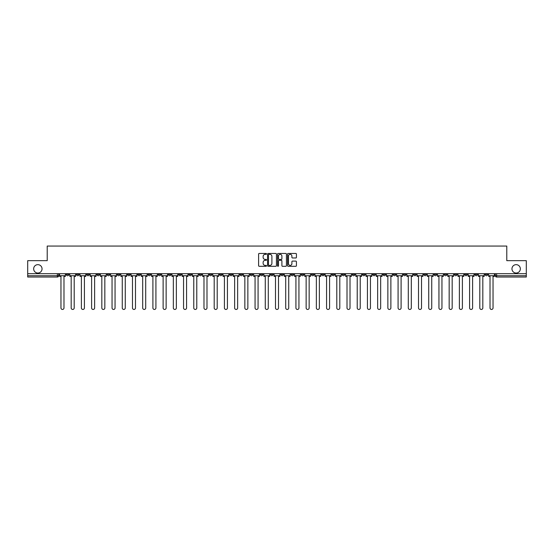 <?xml version="1.0" encoding="UTF-8"?>
<svg xmlns="http://www.w3.org/2000/svg" width="554" height="554" viewBox="0 0 554 554"><rect width="100%" height="100%" fill="white"/><g stroke="black" fill="none" stroke-linecap="round" stroke-linejoin="round"><path stroke-width="0.83" d="M266.522 253.898A0.45 0.45 0 0 0 266.072 253.448L259.244 253.448A0.644 0.644 0 0 0 258.6 254.092L258.6 265.664A0.644 0.644 0 0 0 259.244 266.301L266.072 266.301A0.45 0.45 0 0 0 266.522 265.851A0.45 0.45 0 0 0 266.072 265.401L265.186 265.401A2.057 2.057 0 0 1 263.129 263.344L263.129 262.381A2.057 2.057 0 0 1 265.186 260.325L266.072 260.325A0.45 0.45 0 0 0 266.522 259.874A0.45 0.45 0 0 0 266.072 259.424L265.186 259.424A2.057 2.057 0 0 1 263.129 257.368L263.129 256.405A2.057 2.057 0 0 1 265.186 254.348L266.072 254.348A0.45 0.45 0 0 0 266.522 253.898M511.958 268.849A4.19 4.19 0 0 0 516.148 273.039A4.19 4.19 0 0 0 520.338 268.849A4.19 4.19 0 0 0 516.148 264.653A4.19 4.19 0 0 0 511.958 268.849M33.662 268.849A4.19 4.19 0 0 0 37.852 273.039A4.19 4.19 0 0 0 42.042 268.849A4.19 4.19 0 0 0 37.852 264.653A4.19 4.19 0 0 0 33.662 268.849M403.388 273.69L403.388 274.41L406.006 274.41A1.309 1.309 0 0 1 404.697 275.726A1.309 1.309 0 0 1 403.388 274.41L403.388 273.69M342.095 273.69L342.095 274.41L344.713 274.41A1.309 1.309 0 0 1 343.404 275.726A1.309 1.309 0 0 1 342.095 274.41L342.095 273.69M331.874 273.69L331.874 274.41L334.498 274.41A1.309 1.309 0 0 1 333.183 275.726A1.309 1.309 0 0 1 331.874 274.41L331.874 273.69M270.581 273.69L270.581 274.41L273.205 274.41A1.309 1.309 0 0 1 271.889 275.726A1.309 1.309 0 0 1 270.581 274.41L270.581 273.69M260.366 273.69L260.366 274.41L262.984 274.41A1.309 1.309 0 0 1 261.675 275.726A1.309 1.309 0 0 1 260.366 274.41L260.366 273.69M250.152 273.69L250.152 274.41L252.769 274.41A1.309 1.309 0 0 1 251.461 275.726A1.309 1.309 0 0 1 250.152 274.41L250.152 273.69M229.723 273.69L229.723 274.41L232.341 274.41A1.309 1.309 0 0 1 231.032 275.726A1.309 1.309 0 0 1 229.723 274.41L229.723 273.69M209.287 274.41L209.287 273.69L209.287 274.41A1.309 1.309 0 0 0 210.596 275.726A1.309 1.309 0 0 1 209.287 274.41L211.905 274.41A1.309 1.309 0 0 1 210.596 275.726A1.309 1.309 0 0 0 211.905 274.41L211.905 273.69L211.905 274.41M199.073 274.41L199.073 273.69L199.073 274.41A1.309 1.309 0 0 0 200.382 275.726A1.309 1.309 0 0 1 199.073 274.41L201.691 274.41A1.309 1.309 0 0 1 200.382 275.726M188.859 274.41L188.859 273.69L188.859 274.41A1.309 1.309 0 0 0 190.167 275.726A1.309 1.309 0 0 1 188.859 274.41L191.476 274.41A1.309 1.309 0 0 1 190.167 275.726A1.309 1.309 0 0 0 191.476 274.41L191.476 273.69L191.476 274.41M178.644 273.69L178.644 274.41L181.262 274.41A1.309 1.309 0 0 1 179.953 275.726A1.309 1.309 0 0 1 178.644 274.41L178.644 273.69M168.43 273.69L168.43 274.41L171.048 274.41A1.309 1.309 0 0 1 169.739 275.726A1.309 1.309 0 0 1 168.43 274.41L168.43 273.69M158.209 273.69L158.209 274.41L160.833 274.41A1.309 1.309 0 0 1 159.517 275.726A1.309 1.309 0 0 1 158.209 274.41L158.209 273.69M147.994 274.41L147.994 273.69L147.994 274.41A1.309 1.309 0 0 0 149.303 275.726A1.309 1.309 0 0 1 147.994 274.41L150.612 274.41A1.309 1.309 0 0 1 149.303 275.726M127.565 274.41L127.565 273.69L127.565 274.41A1.309 1.309 0 0 0 128.874 275.726A1.309 1.309 0 0 1 127.565 274.41L130.183 274.41A1.309 1.309 0 0 1 128.874 275.726A1.309 1.309 0 0 0 130.183 274.41L130.183 273.69L130.183 274.41M117.351 274.41L117.351 273.69L117.351 274.41A1.309 1.309 0 0 0 118.66 275.726A1.309 1.309 0 0 1 117.351 274.41L119.969 274.41A1.309 1.309 0 0 1 118.66 275.726A1.309 1.309 0 0 0 119.969 274.41L119.969 273.69L119.969 274.41M107.13 274.41L107.13 273.69L107.13 274.41A1.309 1.309 0 0 0 108.445 275.726A1.309 1.309 0 0 1 107.13 274.41L109.754 274.41A1.309 1.309 0 0 1 108.445 275.726A1.309 1.309 0 0 0 109.754 274.41L109.754 273.69L109.754 274.41M96.915 274.41L96.915 273.69L96.915 274.41A1.309 1.309 0 0 0 98.224 275.726A1.309 1.309 0 0 1 96.915 274.41L99.54 274.41A1.309 1.309 0 0 1 98.224 275.726M86.701 274.41L86.701 273.69L86.701 274.41A1.309 1.309 0 0 0 88.01 275.726A1.309 1.309 0 0 1 86.701 274.41L89.319 274.41A1.309 1.309 0 0 1 88.01 275.726A1.309 1.309 0 0 0 89.319 274.41L89.319 273.69L89.319 274.41M76.487 274.41L76.487 273.69L76.487 274.41A1.309 1.309 0 0 0 77.795 275.726A1.309 1.309 0 0 1 76.487 274.41L79.104 274.41A1.309 1.309 0 0 1 77.795 275.726A1.309 1.309 0 0 0 79.104 274.41L79.104 273.69L79.104 274.41M295.788 257.977A0.644 0.644 0 0 0 296.425 257.34L296.425 254.092A0.644 0.644 0 0 0 295.788 253.448L288.198 253.448A0.644 0.644 0 0 0 287.561 254.092L287.561 265.664A0.644 0.644 0 0 0 288.198 266.301L295.788 266.301A0.644 0.644 0 0 0 296.425 265.664L296.425 261.737A0.644 0.644 0 0 0 295.788 261.1L292.54 261.1A0.644 0.644 0 0 0 291.896 261.737L291.896 263.683A1.717 1.717 0 0 1 290.178 265.401A1.717 1.717 0 0 1 288.461 263.683L288.461 256.066A1.717 1.717 0 0 1 290.178 254.348A1.717 1.717 0 0 1 291.896 256.066L291.896 257.34A0.644 0.644 0 0 0 292.54 257.977L295.788 257.977M27.7 273.69L27.7 260.664L47.215 260.664L47.215 246.059L506.785 246.059L506.785 260.664L526.3 260.664L526.3 273.69L27.7 273.69L27.7 275.726L58.676 275.726L58.676 273.69L58.676 275.726A1.309 1.309 0 0 1 57.367 277.035L27.7 277.035L27.7 275.726M276.439 254.092A0.644 0.644 0 0 0 275.795 253.448L268.212 253.448A0.644 0.644 0 0 0 267.568 254.092L267.568 265.664A0.644 0.644 0 0 0 268.212 266.301L275.795 266.301A0.644 0.644 0 0 0 276.439 265.664L276.439 254.092M278.205 253.448L285.788 253.448A0.644 0.644 0 0 1 286.432 254.092L286.432 265.664A0.644 0.644 0 0 1 285.788 266.301L282.547 266.301A0.644 0.644 0 0 1 281.903 265.664L281.903 260.969A0.644 0.644 0 0 0 281.259 260.325L279.105 260.325A0.644 0.644 0 0 0 278.461 260.969L278.461 265.851A0.45 0.45 0 0 1 278.011 266.301A0.45 0.45 0 0 1 277.561 265.851L277.561 254.092A0.644 0.644 0 0 1 278.205 253.448M495.324 273.69L495.324 275.726L526.3 275.726L526.3 277.035L496.633 277.035A1.309 1.309 0 0 1 495.324 275.726M526.3 273.69L526.3 275.726M487.728 273.69L487.728 274.41A1.309 1.309 0 0 1 486.419 275.726A1.309 1.309 0 0 1 485.11 274.41A1.309 1.309 0 0 0 486.419 275.726A1.309 1.309 0 0 0 487.728 274.41L485.11 274.41L485.11 273.69M477.513 273.69L477.513 274.41A1.309 1.309 0 0 1 476.205 275.726A1.309 1.309 0 0 1 474.896 274.41L477.513 274.41M474.896 273.69L474.896 274.41M467.299 273.69L467.299 274.41A1.309 1.309 0 0 1 465.99 275.726A1.309 1.309 0 0 1 464.681 274.41L467.299 274.41M464.681 273.69L464.681 274.41M457.085 274.41L457.085 273.69L457.085 274.41A1.309 1.309 0 0 1 455.776 275.726A1.309 1.309 0 0 1 454.46 274.41L457.085 274.41A1.309 1.309 0 0 1 455.776 275.726M454.46 273.69L454.46 274.41M446.87 273.69L446.87 274.41A1.309 1.309 0 0 1 445.554 275.726A1.309 1.309 0 0 1 444.246 274.41A1.309 1.309 0 0 0 445.554 275.726M444.246 273.69L444.246 274.41L446.87 274.41M436.649 273.69L436.649 274.41A1.309 1.309 0 0 1 435.34 275.726A1.309 1.309 0 0 1 434.031 274.41L436.649 274.41A1.309 1.309 0 0 1 435.34 275.726M434.031 273.69L434.031 274.41M426.435 273.69L426.435 274.41A1.309 1.309 0 0 1 425.126 275.726A1.309 1.309 0 0 1 423.817 274.41A1.309 1.309 0 0 0 425.126 275.726M423.817 273.69L423.817 274.41L426.435 274.41M416.22 273.69L416.22 274.41A1.309 1.309 0 0 1 414.911 275.726A1.309 1.309 0 0 1 413.603 274.41L416.22 274.41M413.603 273.69L413.603 274.41M406.006 273.69L406.006 274.41A1.309 1.309 0 0 1 404.697 275.726M395.791 273.69L395.791 274.41A1.309 1.309 0 0 1 394.483 275.726A1.309 1.309 0 0 1 393.167 274.41L395.791 274.41M393.167 273.69L393.167 274.41M385.57 273.69L385.57 274.41A1.309 1.309 0 0 1 384.261 275.726A1.309 1.309 0 0 1 382.952 274.41L385.57 274.41M382.952 273.69L382.952 274.41M375.356 273.69L375.356 274.41A1.309 1.309 0 0 1 374.047 275.726A1.309 1.309 0 0 1 372.738 274.41A1.309 1.309 0 0 0 374.047 275.726M372.738 273.69L372.738 274.41L375.356 274.41M365.141 273.69L365.141 274.41A1.309 1.309 0 0 1 363.833 275.726A1.309 1.309 0 0 1 362.524 274.41L365.141 274.41M362.524 273.69L362.524 274.41M354.927 273.69L354.927 274.41A1.309 1.309 0 0 1 353.618 275.726A1.309 1.309 0 0 1 352.309 274.41L354.927 274.41M352.309 273.69L352.309 274.41M344.713 273.69L344.713 274.41M334.498 273.69L334.498 274.41L334.498 273.69M324.277 273.69L324.277 274.41A1.309 1.309 0 0 1 322.968 275.726A1.309 1.309 0 0 1 321.659 274.41L324.277 274.41M321.659 273.69L321.659 274.41M314.063 273.69L314.063 274.41A1.309 1.309 0 0 1 312.754 275.726A1.309 1.309 0 0 1 311.445 274.41L314.063 274.41M311.445 273.69L311.445 274.41M303.848 273.69L303.848 274.41A1.309 1.309 0 0 1 302.539 275.726A1.309 1.309 0 0 1 301.231 274.41L303.848 274.41M301.231 273.69L301.231 274.41M293.634 273.69L293.634 274.41A1.309 1.309 0 0 1 292.325 275.726A1.309 1.309 0 0 1 291.016 274.41L293.634 274.41M291.016 273.69L291.016 274.41M283.419 273.69L283.419 274.41A1.309 1.309 0 0 1 282.111 275.726A1.309 1.309 0 0 1 280.795 274.41L283.419 274.41M280.795 273.69L280.795 274.41M273.205 273.69L273.205 274.41A1.309 1.309 0 0 1 271.889 275.726M262.984 273.69L262.984 274.41M252.769 274.41L252.769 273.69L252.769 274.41A1.309 1.309 0 0 1 251.461 275.726M242.555 273.69L242.555 274.41A1.309 1.309 0 0 1 241.246 275.726A1.309 1.309 0 0 1 239.937 274.41A1.309 1.309 0 0 0 241.246 275.726A1.309 1.309 0 0 0 242.555 274.41L239.937 274.41L239.937 273.69M232.341 274.41L232.341 273.69L232.341 274.41A1.309 1.309 0 0 1 231.032 275.726M222.126 273.69L222.126 274.41A1.309 1.309 0 0 1 220.817 275.726A1.309 1.309 0 0 1 219.502 274.41A1.309 1.309 0 0 0 220.817 275.726M219.502 273.69L219.502 274.41L222.126 274.41M201.691 273.69L201.691 274.41L201.691 273.69M181.262 274.41L181.262 273.69L181.262 274.41A1.309 1.309 0 0 1 179.953 275.726M171.048 274.41L171.048 273.69L171.048 274.41A1.309 1.309 0 0 1 169.739 275.726M160.833 274.41L160.833 273.69L160.833 274.41A1.309 1.309 0 0 1 159.517 275.726M150.612 273.69L150.612 274.41L150.612 273.69M140.397 274.41L140.397 273.69L140.397 274.41A1.309 1.309 0 0 1 139.089 275.726A1.309 1.309 0 0 1 137.78 274.41L140.397 274.41A1.309 1.309 0 0 1 139.089 275.726M137.78 273.69L137.78 274.41M99.54 273.69L99.54 274.41L99.54 273.69M68.89 273.69L68.89 274.41A1.309 1.309 0 0 1 67.581 275.726A1.309 1.309 0 0 1 66.272 274.41A1.309 1.309 0 0 0 67.581 275.726A1.309 1.309 0 0 0 68.89 274.41L68.89 273.69M66.272 273.69L66.272 274.41L68.89 274.41M57.367 273.69L57.367 277.035A1.309 1.309 0 0 0 58.676 275.726M268.919 254.348A0.45 0.45 0 0 0 268.468 254.798L268.468 264.951A0.45 0.45 0 0 0 268.919 265.401L269.846 265.401A2.057 2.057 0 0 0 271.903 263.344L271.903 256.405A2.057 2.057 0 0 0 269.846 254.348L268.919 254.348M281.903 256.1A1.717 1.717 0 0 0 280.179 254.383A1.717 1.717 0 0 0 278.461 256.1L278.461 258.78A0.644 0.644 0 0 0 279.105 259.424L281.259 259.424A0.644 0.644 0 0 0 281.903 258.78L281.903 256.1M59.555 275.726L59.555 276.377L60.968 276.377L60.968 307.941A1.503 1.503 149.7 0 0 62.47 309.451A1.503 1.503 149.7 0 0 63.98 307.941L63.98 276.377L65.386 276.377L65.386 275.726L59.555 275.726L59.555 273.69M65.386 275.726L65.386 273.69M69.776 275.726L69.776 276.377L71.182 276.377L71.182 307.941A1.503 1.503 149.7 0 0 72.685 309.451A1.503 1.503 149.7 0 0 74.194 307.941L74.194 276.377L75.6 276.377L75.6 275.726L69.776 275.726L69.776 273.69M75.6 275.726L75.6 273.69M79.991 275.726L79.991 276.377L81.396 276.377L81.396 307.941A1.503 1.503 149.7 0 0 82.906 309.451A1.503 1.503 149.7 0 0 84.409 307.941L84.409 276.377L85.815 276.377L85.815 275.726L79.991 275.726L79.991 273.69M85.815 275.726L85.815 273.69M90.205 275.726L90.205 276.377L91.611 276.377L91.611 307.941A1.503 1.503 149.7 0 0 93.12 309.451A1.503 1.503 149.7 0 0 94.623 307.941L94.623 276.377L96.036 276.377L96.036 275.726L90.205 275.726L90.205 273.69M96.036 275.726L96.036 273.69M100.419 275.726L100.419 276.377L101.825 276.377L101.825 307.941A1.503 1.503 149.7 0 0 103.335 309.451A1.503 1.503 149.7 0 0 104.838 307.941L104.838 276.377L106.25 276.377L106.25 275.726L100.419 275.726L100.419 273.69M106.25 275.726L106.25 273.69M110.634 275.726L110.634 276.377L112.047 276.377L112.047 307.941A1.503 1.503 149.7 0 0 113.549 309.451A1.503 1.503 149.7 0 0 115.059 307.941L115.059 276.377L116.465 276.377L116.465 275.726L110.634 275.726L110.634 273.69M116.465 275.726L116.465 273.69M120.855 275.726L120.855 276.377L122.261 276.377L122.261 307.941A1.503 1.503 149.7 0 0 123.764 309.451A1.503 1.503 149.7 0 0 125.273 307.941L125.273 276.377L126.679 276.377L126.679 275.726L120.855 275.726L120.855 273.69M126.679 275.726L126.679 273.69M131.069 275.726L131.069 276.377L132.475 276.377L132.475 307.941A1.503 1.503 149.7 0 0 133.985 309.451A1.503 1.503 149.7 0 0 135.488 307.941L135.488 276.377L136.893 276.377L136.893 275.726L131.069 275.726L131.069 273.69M136.893 275.726L136.893 273.69M141.284 275.726L141.284 276.377L142.69 276.377L142.69 307.941A1.503 1.503 149.7 0 0 144.199 309.451A1.503 1.503 149.7 0 0 145.702 307.941L145.702 276.377L147.108 276.377L147.108 275.726L141.284 275.726L141.284 273.69M147.108 275.726L147.108 273.69M151.498 275.726L151.498 276.377L152.904 276.377L152.904 307.941A1.503 1.503 149.7 0 0 154.414 309.451A1.503 1.503 149.7 0 0 155.916 307.941L155.916 276.377L157.329 276.377L157.329 275.726L151.498 275.726L151.498 273.69M157.329 275.726L157.329 273.69M161.713 275.726L161.713 276.377L163.125 276.377L163.125 307.941A1.503 1.503 149.7 0 0 164.628 309.451A1.503 1.503 149.7 0 0 166.138 307.941L166.138 276.377L167.543 276.377L167.543 275.726L161.713 275.726L161.713 273.69M167.543 275.726L167.543 273.69M171.927 275.726L171.927 276.377L173.34 276.377L173.34 307.941A1.503 1.503 149.7 0 0 174.842 309.451A1.503 1.503 149.7 0 0 176.352 307.941L176.352 276.377L177.758 276.377L177.758 275.726L171.927 275.726L171.927 273.69M177.758 275.726L177.758 273.69M182.148 275.726L182.148 276.377L183.554 276.377L183.554 307.941A1.503 1.503 149.7 0 0 185.057 309.451A1.503 1.503 149.7 0 0 186.566 307.941L186.566 276.377L187.972 276.377L187.972 275.726L182.148 275.726L182.148 273.69M187.972 275.726L187.972 273.69M192.363 275.726L192.363 276.377L193.768 276.377L193.768 307.941A1.503 1.503 149.7 0 0 195.278 309.451A1.503 1.503 149.7 0 0 196.781 307.941L196.781 276.377L198.187 276.377L198.187 275.726L192.363 275.726L192.363 273.69M198.187 275.726L198.187 273.69M202.577 275.726L202.577 276.377L203.983 276.377L203.983 307.941A1.503 1.503 149.7 0 0 205.492 309.451A1.503 1.503 149.7 0 0 206.995 307.941L206.995 276.377L208.408 276.377L208.408 275.726L202.577 275.726L202.577 273.69M208.408 275.726L208.408 273.69M212.791 275.726L212.791 276.377L214.197 276.377L214.197 307.941A1.503 1.503 149.7 0 0 215.707 309.451A1.503 1.503 149.7 0 0 217.21 307.941L217.21 276.377L218.622 276.377L218.622 275.726L212.791 275.726L212.791 273.69M218.622 275.726L218.622 273.69M223.006 275.726L223.006 276.377L224.418 276.377L224.418 307.941A1.503 1.503 149.7 0 0 225.921 309.451A1.503 1.503 149.7 0 0 227.431 307.941L227.431 276.377L228.837 276.377L228.837 275.726L223.006 275.726L223.006 273.69M228.837 275.726L228.837 273.69M233.22 275.726L233.22 276.377L234.633 276.377L234.633 307.941A1.503 1.503 149.7 0 0 236.136 309.451A1.503 1.503 149.7 0 0 237.645 307.941L237.645 276.377L239.051 276.377L239.051 275.726L233.22 275.726L233.22 273.69M239.051 275.726L239.051 273.69M243.441 275.726L243.441 276.377L244.847 276.377L244.847 307.941A1.503 1.503 149.7 0 0 246.35 309.451A1.503 1.503 149.7 0 0 247.86 307.941L247.86 276.377L249.265 276.377L249.265 275.726L243.441 275.726L243.441 273.69M249.265 275.726L249.265 273.69M253.656 275.726L253.656 276.377L255.062 276.377L255.062 307.941A1.503 1.503 149.7 0 0 256.571 309.451A1.503 1.503 149.7 0 0 258.074 307.941L258.074 276.377L259.48 276.377L259.48 275.726L253.656 275.726L253.656 273.69M259.48 275.726L259.48 273.69M263.87 275.726L263.87 276.377L265.276 276.377L265.276 307.941A1.503 1.503 149.7 0 0 266.786 309.451A1.503 1.503 149.7 0 0 268.288 307.941L268.288 276.377L269.701 276.377L269.701 275.726L263.87 275.726L263.87 273.69M269.701 275.726L269.701 273.69M274.085 275.726L274.085 276.377L275.497 276.377L275.497 307.941A1.503 1.503 149.7 0 0 277 309.451A1.503 1.503 149.7 0 0 278.503 307.941L278.503 276.377L279.915 276.377L279.915 275.726L274.085 275.726L274.085 273.69M279.915 275.726L279.915 273.69M284.299 275.726L284.299 276.377L285.712 276.377L285.712 307.941A1.503 1.503 149.7 0 0 287.214 309.451A1.503 1.503 149.7 0 0 288.724 307.941L288.724 276.377L290.13 276.377L290.13 275.726L284.299 275.726L284.299 273.69M290.13 275.726L290.13 273.69M294.52 275.726L294.52 276.377L295.926 276.377L295.926 307.941A1.503 1.503 149.7 0 0 297.429 309.451A1.503 1.503 149.7 0 0 298.938 307.941L298.938 276.377L300.344 276.377L300.344 275.726L294.52 275.726L294.52 273.69M300.344 275.726L300.344 273.69M304.735 275.726L304.735 276.377L306.14 276.377L306.14 307.941A1.503 1.503 149.7 0 0 307.65 309.451A1.503 1.503 149.7 0 0 309.153 307.941L309.153 276.377L310.559 276.377L310.559 275.726L304.735 275.726L304.735 273.69M310.559 275.726L310.559 273.69M314.949 275.726L314.949 276.377L316.355 276.377L316.355 307.941A1.503 1.503 149.7 0 0 317.864 309.451A1.503 1.503 149.7 0 0 319.367 307.941L319.367 276.377L320.78 276.377L320.78 275.726L314.949 275.726L314.949 273.69M320.78 275.726L320.78 273.69M325.163 275.726L325.163 276.377L326.569 276.377L326.569 307.941A1.503 1.503 149.7 0 0 328.079 309.451A1.503 1.503 149.7 0 0 329.582 307.941L329.582 276.377L330.994 276.377L330.994 275.726L325.163 275.726L325.163 273.69M330.994 275.726L330.994 273.69M335.378 275.726L335.378 276.377L336.79 276.377L336.79 307.941A1.503 1.503 149.7 0 0 338.293 309.451A1.503 1.503 149.7 0 0 339.803 307.941L339.803 276.377L341.209 276.377L341.209 275.726L335.378 275.726L335.378 273.69M341.209 275.726L341.209 273.69M345.592 275.726L345.592 276.377L347.005 276.377L347.005 307.941A1.503 1.503 149.7 0 0 348.508 309.451A1.503 1.503 149.7 0 0 350.017 307.941L350.017 276.377L351.423 276.377L351.423 275.726L345.592 275.726L345.592 273.69M351.423 275.726L351.423 273.69M355.813 275.726L355.813 276.377L357.219 276.377L357.219 307.941A1.503 1.503 149.7 0 0 358.722 309.451A1.503 1.503 149.7 0 0 360.232 307.941L360.232 276.377L361.637 276.377L361.637 275.726L355.813 275.726L355.813 273.69M361.637 275.726L361.637 273.69M366.028 275.726L366.028 276.377L367.434 276.377L367.434 307.941A1.503 1.503 149.7 0 0 368.943 309.451A1.503 1.503 149.7 0 0 370.446 307.941L370.446 276.377L371.852 276.377L371.852 275.726L366.028 275.726L366.028 273.69M371.852 275.726L371.852 273.69M376.242 275.726L376.242 276.377L377.648 276.377L377.648 307.941A1.503 1.503 149.7 0 0 379.158 309.451A1.503 1.503 149.7 0 0 380.66 307.941L380.66 276.377L382.073 276.377L382.073 275.726L376.242 275.726L376.242 273.69M382.073 275.726L382.073 273.69M386.457 275.726L386.457 276.377L387.862 276.377L387.862 307.941A1.503 1.503 149.7 0 0 389.372 309.451A1.503 1.503 149.7 0 0 390.875 307.941L390.875 276.377L392.287 276.377L392.287 275.726L386.457 275.726L386.457 273.69M392.287 275.726L392.287 273.69M396.671 275.726L396.671 276.377L398.084 276.377L398.084 307.941A1.503 1.503 149.7 0 0 399.586 309.451A1.503 1.503 149.7 0 0 401.096 307.941L401.096 276.377L402.502 276.377L402.502 275.726L396.671 275.726L396.671 273.69M402.502 275.726L402.502 273.69M406.892 275.726L406.892 276.377L408.298 276.377L408.298 307.941A1.503 1.503 149.7 0 0 409.801 309.451A1.503 1.503 149.7 0 0 411.31 307.941L411.31 276.377L412.716 276.377L412.716 275.726L406.892 275.726L406.892 273.69M412.716 275.726L412.716 273.69M417.107 275.726L417.107 276.377L418.512 276.377L418.512 307.941A1.503 1.503 149.7 0 0 420.015 309.451A1.503 1.503 149.7 0 0 421.525 307.941L421.525 276.377L422.931 276.377L422.931 275.726L417.107 275.726L417.107 273.69M422.931 275.726L422.931 273.69M427.321 275.726L427.321 276.377L428.727 276.377L428.727 307.941A1.503 1.503 149.7 0 0 430.236 309.451A1.503 1.503 149.7 0 0 431.739 307.941L431.739 276.377L433.145 276.377L433.145 275.726L427.321 275.726L427.321 273.69M433.145 275.726L433.145 273.69M437.535 275.726L437.535 276.377L438.941 276.377L438.941 307.941A1.503 1.503 149.7 0 0 440.451 309.451A1.503 1.503 149.7 0 0 441.954 307.941L441.954 276.377L443.366 276.377L443.366 275.726L437.535 275.726L437.535 273.69M443.366 275.726L443.366 273.69M447.75 275.726L447.75 276.377L449.162 276.377L449.162 307.941A1.503 1.503 149.7 0 0 450.665 309.451A1.503 1.503 149.7 0 0 452.175 307.941L452.175 276.377L453.581 276.377L453.581 275.726L447.75 275.726L447.75 273.69M453.581 275.726L453.581 273.69M457.964 275.726L457.964 276.377L459.377 276.377L459.377 307.941A1.503 1.503 149.7 0 0 460.88 309.451A1.503 1.503 149.7 0 0 462.389 307.941L462.389 276.377L463.795 276.377L463.795 275.726L457.964 275.726L457.964 273.69M463.795 275.726L463.795 273.69M468.185 275.726L468.185 276.377L469.591 276.377L469.591 307.941A1.503 1.503 149.7 0 0 471.094 309.451A1.503 1.503 149.7 0 0 472.604 307.941L472.604 276.377L474.009 276.377L474.009 275.726L468.185 275.726L468.185 273.69M474.009 275.726L474.009 273.69M478.4 275.726L478.4 276.377L479.806 276.377L479.806 307.941A1.503 1.503 149.7 0 0 481.315 309.451A1.503 1.503 149.7 0 0 482.818 307.941L482.818 276.377L484.224 276.377L484.224 275.726L478.4 275.726L478.4 273.69M484.224 275.726L484.224 273.69M488.614 275.726L488.614 276.377L490.02 276.377L490.02 307.941A1.503 1.503 149.7 0 0 491.53 309.451A1.503 1.503 149.7 0 0 493.032 307.941L493.032 276.377L494.445 276.377L494.445 275.726L488.614 275.726L488.614 273.69M494.445 275.726L494.445 273.69M496.633 273.69L496.633 277.035"/></g></svg>
